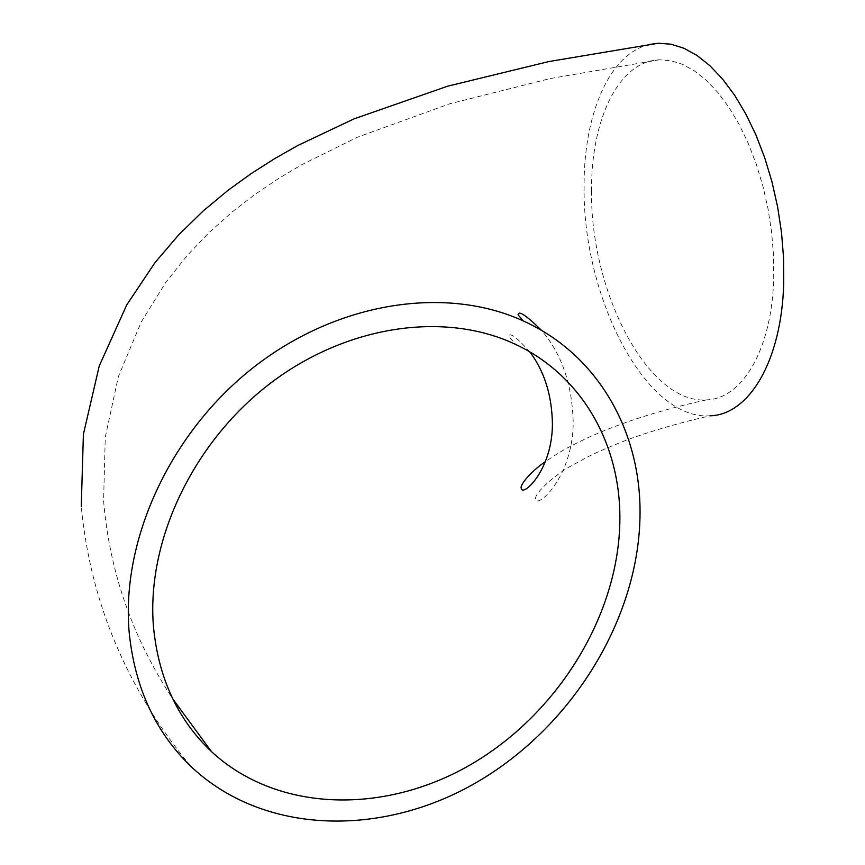 <?xml version="1.0" encoding="UTF-8"?>
<svg xmlns="http://www.w3.org/2000/svg" width="865" height="865" viewBox="0 0 865 865"><rect width="100%" height="100%" fill="white"/><g stroke="black" fill="none" stroke-linecap="round" stroke-linejoin="round"><path stroke-width="0.65" stroke-dasharray="4.33 3.24" d="M591.552 191.089C590.827 120.603 618.086 61.437 659.216 59.804L670.732 60.658L682.561 64.356L694.498 70.93L706.327 80.337L717.831 92.458L728.795 107.141L738.98 124.16L748.171 143.201L756.194 163.917L762.854 185.932L768.034 208.789L771.602 232.047L773.515 255.229L773.721 277.881C772.034 349.763 742.029 399.079 706.424 399.879C647.993 404.323 590.265 291.743 591.552 191.089M649.702 44.439C608.895 53.511 583.388 115.586 584.102 187.532C582.859 297.365 645.679 420.476 710.003 415.805C680.539 422.531 653.443 430.348 628.714 439.258C612.117 445.691 598.71 451.433 588.481 456.493L572.003 465.424C556.714 473.447 533.24 493.731 535.781 499.278C537.057 508.685 572.76 477.448 573.214 422.963C572.349 384.849 561.785 354.001 541.544 330.419M529.921 351.979C516.362 336.961 509.377 331.825 508.944 336.561L515.821 344.529M659.216 59.804L550.248 78.542L449.681 103.811L357.202 137.297L301.701 164.75L278.465 178.59L255.445 194.095L232.631 211.611L209.406 232.253L186.851 255.878L165.496 282.801L141.211 322.05L118.332 376.707L105.27 437.193L103.595 500.846C109.487 571.83 132.55 637.862 172.773 698.931M190.473 766.012C126.809 688.767 90.403 602.267 81.256 506.501M706.424 399.879C659.627 410.194 619.383 423.136 585.702 438.706C562.293 449.995 557.406 453.617 545.404 461.596"/><path stroke-width="1.3" d="M153.505 627.179C146.142 541.501 192.69 442.664 269.891 383.66C347.146 324.624 445.691 311.097 515.821 344.529C582.091 375.605 620.465 444.329 619.881 519.087C619.362 613.307 559.633 711.809 472.993 763.254C386.514 814.603 278.119 813.316 211.438 751.577C177.866 719.842 158.554 678.376 153.505 627.179M129.209 632.812C134.81 687.329 155.235 731.736 190.473 766.012C263.241 835.406 382.622 837.558 477.75 781.722C573.073 725.757 639.062 617.978 640.035 514.416C641.03 431.354 598.018 354.65 523.293 320.947C446.351 285.634 338.875 301.301 254.851 366.36C170.881 431.375 120.732 539.5 129.209 632.812M710.003 415.805C748.766 414.951 781.755 361.419 783.744 282.66L783.56 257.792L781.495 232.328L777.603 206.767L771.926 181.628L764.617 157.441L755.815 134.67L745.706 113.758L734.526 95.085L722.502 78.985L709.884 65.697L696.909 55.403L683.837 48.213L670.894 44.18L658.297 43.25L649.702 44.439M545.404 461.596C532.029 470.625 519.108 485.049 521.346 488.498C522.471 496.921 551.935 470.971 552.421 424.834C552.108 395.943 544.604 371.658 529.921 351.979M211.438 751.577L172.773 698.931M81.256 506.501L83.397 434.284L99.248 365.949L126.766 304.869L154.976 262.636L178.547 235.021L203.189 210.952L228.36 190.062L251.423 173.433L274.583 158.673L297.863 145.471L354.142 118.819L447.692 86.176L548.907 61.545L658.297 43.25M523.293 320.947L518.092 314.86C518.384 310.103 526.201 315.293 541.544 330.419"/></g></svg>
